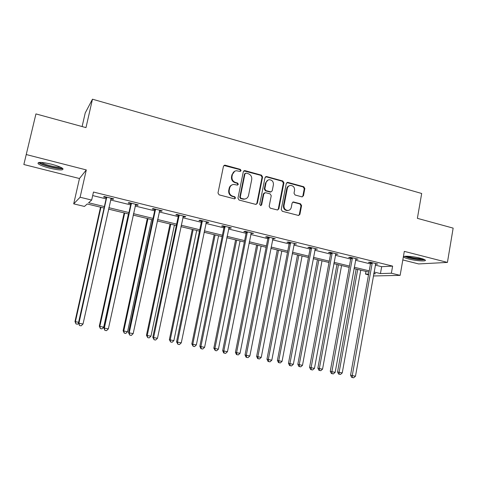 <?xml version="1.0" encoding="UTF-8"?>
<svg xmlns="http://www.w3.org/2000/svg" width="477" height="477" viewBox="0 0 477 477"><rect width="100%" height="100%" fill="white"/><g stroke="black" fill="none" stroke-linecap="round" stroke-linejoin="round"><path stroke-width="0.72" d="M241.094 170.659L240.313 169.365L225.198 165.221L224.685 165.179L223.457 166.306L217.983 192.994L219.122 194.855L234.35 198.82L235.555 198.044L234.767 196.745L232.812 196.238C230.099 195.224 228.9 193.251 229.204 190.299L229.658 188.081C230.236 185.893 231.607 184.671 233.772 184.42L237.433 185.118L238.333 184.319L237.546 183.025L235.596 182.506C232.895 181.481 231.697 179.501 232.001 176.568L232.448 174.355C233.003 172.233 234.326 171.028 236.413 170.742L240.229 171.452L241.094 170.659M240.289 171.446L240.599 170.891L239.818 169.597L223.957 165.471M234.672 198.849L235.072 198.217L234.285 196.929L232.329 196.417L232.812 196.238M237.486 185.118L237.838 184.527L237.057 183.234L235.107 182.715L235.596 182.506M420.392 258.206C412.897 256.232 401.855 255.529 403.721 257.097C404.305 257.658 405.957 258.284 408.67 258.981C415.968 260.901 427.022 261.664 425.263 260.078C424.703 259.53 423.081 258.904 420.392 258.206M51.516 164.213C41.636 161.977 37.188 161.822 38.178 163.748C40.014 165.161 43.842 166.628 49.656 168.154C59.363 170.355 63.769 170.504 62.875 168.602C61.139 167.224 57.353 165.763 51.516 164.213M301.858 196.84L303.467 195.767L304.851 188.546L303.789 186.757L287.929 182.411L286.295 183.478L281.233 209.486L282.318 211.293L298.608 215.491L299.908 214.358L301.589 205.587L300.522 203.798L293.379 201.95L292.109 203.077L291.268 207.441C290.779 209.325 289.622 210.333 287.798 210.47C285.103 210.071 283.845 208.425 284.006 205.533L287.333 188.421C287.792 186.626 288.883 185.631 290.612 185.44C293.391 185.762 294.703 187.407 294.559 190.383L294.011 193.215L295.084 195.015L301.858 196.84M375.286 265.105L381.666 266.679L392.619 266.118L391.373 273.226L400.137 275.36L373.348 275.974M35.942 113.914L23.85 164.517L35.942 113.914L85.985 127.615L92.472 99.204L421.68 193.483L417.381 218.335L453.15 228.125L447.426 262.416L404.311 251.373L400.137 275.36M23.85 164.517L79.468 178.523L86.301 169.925L26.307 154.56M86.301 169.925L80.106 197.245L91.667 200.066L88.603 202.767L104.385 206.595M392.619 266.118L93.474 192.04L91.667 200.066M262.583 176.997L261.485 175.166L244.999 170.647L243.3 171.726L237.951 198.199L239.072 200.048L255.678 204.365L257.365 203.262L262.583 176.997L262.052 177.217L260.955 175.387L243.836 170.861M266.673 176.585L282.843 181.016L283.922 182.828L278.842 208.866L277.531 210.005L270.25 208.157L269.159 206.338L271.246 195.713L270.155 193.895L265.534 192.66L263.859 193.745L261.664 204.848L260.74 205.647L259.715 204.341L265.003 177.659L266.673 176.585L266.13 176.806L282.271 181.224L282.843 181.016M402.821 259.947L418.651 263.936L447.426 262.416M92.472 99.204L85.234 112.936L82.11 126.554M92.681 195.564L106.103 198.867M110.557 199.958L130.638 204.901M135.128 206.01L154.667 210.816M159.199 211.931L178.213 216.612M182.786 217.733L201.288 222.288M205.891 223.421L223.904 227.851M228.543 228.996L246.072 233.313M250.747 234.457L267.818 238.661M272.516 239.818L289.14 243.908M293.862 245.071L310.05 249.054M314.802 250.222L330.573 254.104M335.349 255.278L350.708 259.059M355.502 260.239L370.474 263.924M110.837 198.766L113.103 199.326L113.729 198.867L104.165 196.512L103.587 196.977L106.162 197.615M135.408 204.824L137.489 205.343L138.241 204.919L128.873 202.606L128.17 203.041L130.692 203.667M159.473 210.762L161.381 211.233L162.246 210.846L153.069 208.58L152.252 208.98L154.721 209.588M183.043 216.576L184.79 217.005L185.762 216.653L176.77 214.435L175.84 214.799L178.261 215.395M206.147 222.27L207.733 222.664L208.807 222.342L200 220.165L198.963 220.499L201.336 221.084M228.787 227.857L230.218 228.209L231.399 227.917L222.765 225.788L221.62 226.086L223.946 226.664M250.985 233.331L253.543 233.384L245.077 231.297L243.836 231.566L246.114 232.132M272.749 238.697L275.253 238.744L266.953 236.693L265.617 236.938L267.853 237.492M294.088 243.962L296.545 244.003L288.406 241.994L286.981 242.209L289.175 242.745M315.023 249.125L317.432 249.161L309.448 247.187L307.933 247.372L310.086 247.903M335.564 254.187L337.925 254.217L330.09 252.285L328.492 252.446L330.603 252.965M355.717 259.16L358.03 259.184L350.345 257.282L348.669 257.419L350.738 257.932M375.494 264.037L377.766 264.055L370.218 262.189L368.465 262.302L370.498 262.803M368.524 274.818L365.46 274.078L368.673 273.971M365.937 271.419L365.46 274.078M104.064 208.044L87.237 203.971L84.441 206.44L73.702 203.852L80.106 197.245M79.468 178.523L73.702 203.852M374.051 272.033L380.443 273.583L391.373 273.226M108.839 207.68L128.963 212.563M133.465 213.654L153.039 218.406M157.583 219.503L176.627 224.13M181.206 225.239L199.744 229.735M204.359 230.856L222.401 235.233M227.052 236.365L244.618 240.623M249.292 241.761L266.393 245.911M271.103 247.05L287.756 251.093M292.49 252.244L308.708 256.179M313.467 257.33L329.261 261.163M334.043 262.326L349.432 266.059M354.238 267.227L369.228 270.864M373.735 273.804L375.548 273.744L373.819 273.327M368.995 272.158L354 268.533M349.194 267.37L333.799 263.644M329.017 262.487L313.216 258.659M308.458 257.508L292.234 253.585M287.494 252.434L270.841 248.404M266.13 247.265L249.024 243.127M244.343 241.994L226.772 237.743M222.121 236.616L204.073 232.245M199.458 231.13L180.914 226.641M176.335 225.532L157.279 220.923M152.735 219.825L133.155 215.085M128.653 213.994L108.523 209.123M381.666 266.679L380.443 273.583M113.103 199.326L113.234 198.748M137.489 205.343L137.614 204.764M161.381 211.233L161.5 210.661M184.79 217.005L184.909 216.439M207.733 222.664L207.847 222.103M230.218 228.209L230.331 227.654M252.267 233.647L252.375 233.098M273.881 238.977L273.989 238.434M295.09 244.206L295.191 243.669M315.887 249.334L315.989 248.803M336.297 254.366L336.398 253.842M356.325 259.309L356.42 258.784M375.983 264.157L376.079 263.638M234.66 171.267L232.448 174.355M235.107 182.715C232.412 181.689 231.214 179.716 231.518 176.788L231.971 174.582M232.066 184.873C230.534 185.475 229.574 186.608 229.181 188.278L229.658 188.081M232.329 196.417C229.622 195.409 228.423 193.435 228.727 190.496L229.181 188.278M256.149 204.406L256.841 203.429L262.052 177.217M246.138 173.121L244.945 173.878L240.265 197.096L241.046 198.384L244.337 199.064C246.561 198.861 247.962 197.639 248.553 195.397L251.719 179.573C252.017 176.669 250.836 174.701 248.171 173.676L246.138 173.121M245.261 173.318L244.445 174.099L244.945 173.878M245.387 198.909L243.836 199.243L240.551 198.563L239.77 197.275L244.445 174.099M277.572 210.005L278.282 209.021L283.35 183.031L282.271 181.224M264.496 192.809L263.322 193.93L261.128 205.009L261.664 204.848M260.716 205.647L261.128 205.009M273.41 184.724C273.554 181.689 272.2 180.026 269.338 179.728C267.597 179.936 266.5 180.938 266.041 182.727L264.842 188.797L265.933 190.621L270.954 191.903L272.218 190.776L273.41 184.724M268.026 180.067L265.504 182.929L266.041 182.727M271.037 191.897L270.006 192.046L265.397 190.812L264.3 188.987L265.504 182.929M266.13 176.806L265.57 176.77M289.402 185.726C287.995 186.131 287.112 187.091 286.755 188.612L287.333 188.421M288.335 210.429L287.22 210.619C284.53 210.226 283.272 208.58 283.433 205.688L286.755 188.612M298.59 215.491L299.312 214.501L300.987 205.748L299.926 203.959L292.777 202.117L293.379 201.95M302.227 196.888L302.865 195.946L304.248 188.737L303.187 186.948L286.886 182.572M100.516 207.185L74.984 321.54L78.61 322.333M100.945 207.286L75.402 321.719L76.004 323.925L74.984 321.54M78.538 323.281L77.584 324.223L76.004 323.925M106.782 198.015L106.192 198.48L78.449 323.042L78.908 323.239L106.753 197.15M83.016 324.026L81.173 325.845L79.528 325.535L78.908 323.239L83.016 324.026L111.159 198.235M106.192 198.48L106.055 196.977M79.528 325.535L78.449 323.042M61.754 167.838C60.794 169.413 45.237 166.109 40.962 163.408L39.812 162.389M41.38 162.43L41.875 162.746C45.315 164.917 57.329 167.761 60.358 167.141M38.554 162.52L39.496 163.182C43.991 165.984 59.738 169.591 62.797 168.53M423.88 259.297C421.113 259.852 416.361 259.381 409.624 257.866L405.361 256.244M407.114 256.227L410.101 257.181C414.889 258.301 418.925 258.814 422.211 258.713M404.395 256.352L408.89 257.92C415.759 259.494 421.048 260.09 424.763 259.715M124.145 212.903L99.294 326.202L99.83 326.405L103.7 327.15L128.45 213.946M124.688 213.034L99.83 326.405L100.385 328.581L99.294 326.202M103.7 327.15L101.935 328.874L100.385 328.581M147.31 218.508L123.114 330.776L123.77 331.002L127.562 331.73L151.65 219.563M147.965 218.669L123.77 331.002L124.282 333.143L123.114 330.776M127.562 331.73L125.797 333.435L124.282 333.143M131.437 204.09L130.722 204.52L103.753 327.89L104.338 328.11L131.408 203.232M108.362 328.88L106.514 330.68L104.91 330.37L104.338 328.11L108.362 328.88L135.718 204.299M130.722 204.52L130.585 203.029M104.91 330.37L103.753 327.89M155.58 210.047L154.751 210.435L128.528 332.636L129.231 332.88L155.55 209.194M133.172 333.632L131.33 335.409L129.756 335.11L129.231 332.88L133.172 333.632L159.777 210.238M154.751 210.435L154.614 208.962M129.756 335.11L128.528 332.636M170.027 224.005L146.469 335.259L147.232 335.504L150.947 336.213L174.403 225.066M170.784 224.19L147.232 335.504L147.697 337.621L146.469 335.259M150.947 336.213L149.182 337.901L147.697 337.621M192.303 229.395L169.365 339.654L170.229 339.916L173.872 340.614L196.709 230.463M193.167 229.61L170.229 339.916L170.653 342.003L169.365 339.654M173.872 340.614L172.114 342.283L170.653 342.003M214.155 234.684L191.814 343.965L192.78 344.245L196.357 344.931L218.591 235.763M215.115 234.917L192.78 344.245L193.167 346.302L191.814 343.965M196.357 344.931L194.592 346.576L193.167 346.302M179.233 215.878L178.291 216.236L152.789 337.281L153.612 337.549L179.203 215.032M157.476 338.288L155.633 340.041L154.089 339.749L153.612 337.549L157.476 338.288L183.341 216.057M178.291 216.236L178.159 214.775M154.089 339.749L152.789 337.281M202.415 221.59L201.366 221.912L176.556 341.836L177.498 342.122L202.385 220.756M181.278 342.85L179.435 344.579L177.927 344.293L177.498 342.122L181.278 342.85L206.44 221.757M201.366 221.912L201.228 220.469M177.927 344.293L176.556 341.836M225.132 227.189L223.975 227.481L199.845 346.296L200.895 346.606L225.096 226.366M204.597 347.316L202.761 349.027L201.282 348.747L200.895 346.606L204.597 347.316L229.073 227.344M223.975 227.481L223.844 226.056M201.282 348.747L200.859 348.615L199.845 346.296M247.396 232.681L246.15 232.943L222.664 350.673L223.82 350.994L247.366 231.858M227.451 351.692L225.615 353.385L224.166 353.105L223.82 350.994L227.451 351.692L251.266 232.824M246.15 232.943L246.013 231.53M224.166 353.105L223.701 352.974L222.664 350.673M269.231 238.059L267.889 238.297L245.035 354.96L246.293 355.299L269.201 237.248M249.853 355.979L248.016 357.655L246.591 357.38L246.293 355.299L249.853 355.979L273.023 238.196M267.889 238.297L267.752 236.896M246.591 357.38L246.09 357.243L245.035 354.96M290.642 243.342L289.205 243.544L266.965 359.157L268.318 359.521L290.606 242.537M271.807 360.189L269.976 361.84L268.581 361.578L268.318 359.521L271.807 360.189L294.357 243.461M289.205 243.544L289.074 242.155M268.581 361.578L268.038 361.429L266.965 359.157M311.642 248.517L310.122 248.696L288.472 363.277L289.915 363.659L311.606 247.718M293.337 364.315L291.507 365.948L290.141 365.686L289.915 363.659L293.337 364.315L315.285 248.63M310.122 248.696L309.99 247.319M290.141 365.686L289.563 365.531L288.472 363.277M332.242 253.591L330.639 253.752L309.567 367.32L311.099 367.713L332.213 252.804M314.456 368.357L312.626 369.973L311.284 369.717L311.099 367.713L314.456 368.357L335.82 253.698M330.639 253.752L330.507 252.387M311.284 369.717L310.67 369.556L309.567 367.32M352.455 258.576L350.774 258.707L330.257 371.285L331.873 371.69L352.425 257.795M335.164 372.322L333.34 373.92L332.028 373.67L331.873 371.69L335.164 372.322L355.961 258.671M350.774 258.707L350.643 257.359M332.028 373.67L331.378 373.503L330.257 371.285M235.59 239.877L213.833 348.186L214.9 348.49L218.4 349.164L240.062 240.957M236.646 240.128L214.9 348.49L215.24 350.523L213.833 348.186M218.4 349.164L216.641 350.792L215.24 350.523M256.626 244.963L235.429 352.336L236.592 352.652L240.026 353.314L261.128 246.054M257.777 245.244L236.592 352.652L236.896 354.661L236.431 354.53L235.429 352.336M240.026 353.314L238.273 354.924L236.896 354.661M277.274 249.96L256.62 356.402L257.872 356.736L261.247 357.38L281.8 251.057M278.508 250.264L257.872 356.736L258.14 358.716L257.64 358.579L256.62 356.402M261.247 357.38L259.488 358.972L258.14 358.716M297.541 254.867L277.417 360.391L278.753 360.743L282.062 361.375L302.09 255.97M298.864 255.189L278.753 360.743L278.985 362.699L278.455 362.556L277.417 360.391M282.062 361.375L280.309 362.955L278.985 362.699M317.438 259.685L297.827 364.309L299.246 364.672L302.496 365.299L322.011 260.788M318.839 260.019L299.246 364.672L299.449 366.61L298.876 366.461L297.827 364.309M302.496 365.299L300.748 366.855L299.449 366.61M336.977 264.413L317.867 368.155L319.363 368.536L322.553 369.15L341.568 265.522M338.455 264.771L319.363 368.536L319.53 370.444L318.928 370.289L317.867 368.155M322.553 369.15L320.806 370.689L319.53 370.444M356.17 269.058L337.537 371.935L339.111 372.322L342.242 372.925L360.773 270.173M357.72 269.433L339.111 372.322L339.248 374.212L338.616 374.051L337.537 371.935M342.242 372.925L340.5 374.451L339.248 374.212M372.293 263.465L370.534 263.572L350.559 375.172L352.253 375.596L372.263 262.696M355.484 376.216L353.666 377.796L352.372 377.551L352.253 375.596L355.484 376.216L375.733 263.548M370.534 263.572L370.408 262.237M352.372 377.551L351.692 377.379L350.559 375.172M239.818 169.597L240.313 169.365M234.285 196.929L234.767 196.745M237.057 183.234L237.546 183.025M231.518 176.788L232.001 176.568M228.727 190.496L229.204 190.299M224.727 165.465L225.198 165.221M256.841 203.429L257.365 203.262M244.498 170.879L244.999 170.647M260.955 175.387L261.485 175.166M239.77 197.275L240.265 197.096M240.551 198.563L241.046 198.384M242.596 199.1L243.097 198.921M283.35 183.031L283.922 182.828M278.282 209.021L278.842 208.866M263.322 193.93L263.859 193.745M264.3 188.987L264.842 188.797M265.397 190.812L265.933 190.621M270.006 192.046L270.554 191.855M283.433 205.688L284.006 205.533M293.146 202.159L293.737 201.992M299.926 203.959L300.522 203.798M300.987 205.748L301.589 205.587M299.312 214.501L299.908 214.358M287.351 182.613L287.929 182.411M303.187 186.948L303.789 186.757M304.248 188.737L304.851 188.546M302.865 195.946L303.467 195.767M106.8 197.4L106.204 197.866M131.449 203.482L130.734 203.912M155.591 209.445L154.763 209.838M179.245 215.282L178.303 215.64M202.421 221L201.377 221.328M225.138 226.605L223.987 226.903M247.408 232.096L246.156 232.365M269.237 237.486L267.895 237.725M290.648 242.769L289.211 242.978M311.648 247.951L310.128 248.135M332.248 253.037L330.644 253.192M352.461 258.021L350.78 258.158M372.298 262.916L370.54 263.03M224.22 165.424L224.685 165.179M244.021 170.838L244.528 170.605M243.836 199.243L244.337 199.064M270.405 192.088L270.954 191.903M265.689 176.758L266.232 176.544M287.22 210.619L287.798 210.47M286.939 182.572L287.518 182.363"/></g></svg>
